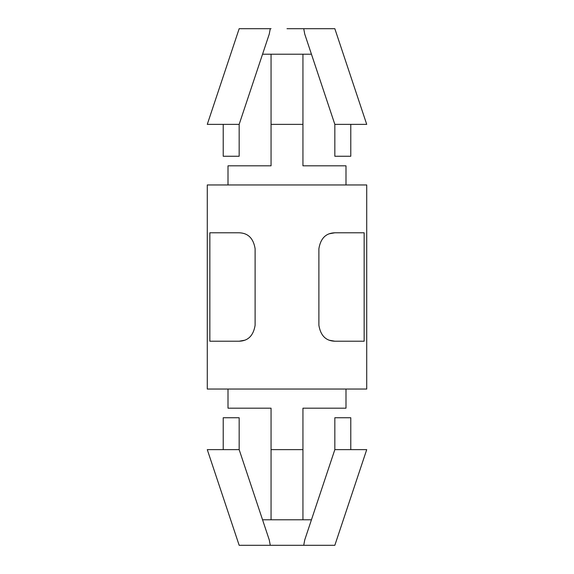 <?xml version="1.0" encoding="UTF-8"?>
<svg xmlns="http://www.w3.org/2000/svg" width="574" height="574" viewBox="0 0 574 574"><rect width="100%" height="100%" fill="white"/><g stroke="black" fill="none" stroke-linecap="round" stroke-linejoin="round"><path stroke-width="0.86" d="M223.221 156.257L223.221 124.364L223.221 156.257L239.164 156.257L239.164 124.364L207.279 124.364L239.164 124.364L269.263 34.074L270.182 29.174L269.263 34.074L270.182 29.174L269.263 34.074L239.164 124.364L239.164 156.257L223.221 156.257M350.779 417.743L350.779 449.636L350.779 417.743L334.836 417.743L334.836 449.636L304.737 539.926L303.818 544.826L304.737 539.926L334.836 449.636L366.721 449.636L334.836 449.636L334.836 417.743L350.779 417.743M228.007 165.821L271.057 165.821L228.007 165.821L228.007 184.957L228.007 165.821M270.268 545.3L270.182 544.826L270.268 545.3L303.732 545.3L303.818 544.826L303.732 545.3L334.836 545.3L239.164 545.3L270.268 545.3L270.182 544.826L270.268 545.3M269.263 539.926L270.182 544.826L269.263 539.926L239.164 449.636L269.263 539.926M311.445 519.786L262.555 519.786L311.445 519.786M302.943 408.179L345.993 408.179L302.943 408.179L345.993 408.179L302.943 408.179L302.943 449.636L302.943 408.179M271.057 408.179L228.007 408.179L228.007 389.043L228.007 408.179L271.057 408.179L271.057 449.636L302.943 449.636L302.943 519.786L302.943 449.636L271.057 449.636L271.057 408.179M207.279 389.043L366.721 389.043L207.279 389.043L207.279 184.957L207.279 389.043M366.721 184.957L207.279 184.957L366.721 184.957L366.721 389.043M318.886 248.736C320.565 238.397 325.874 233.08 334.836 232.786L364.153 232.786L364.153 341.214L334.836 341.214C325.903 340.942 320.586 335.625 318.886 325.264L318.886 248.736L318.886 325.264C320.586 335.625 325.903 340.942 334.836 341.214L364.153 341.214L364.153 232.786L334.836 232.786C325.874 233.08 320.565 238.397 318.886 248.736M209.847 232.786L239.164 232.786C248.126 233.08 253.435 238.397 255.114 248.736L255.114 325.264C253.414 335.625 248.097 340.942 239.164 341.214L209.847 341.214L209.847 232.786L209.847 341.214L239.164 341.214C248.097 340.942 253.414 335.625 255.114 325.264L255.114 248.736C253.435 238.397 248.126 233.08 239.164 232.786L209.847 232.786M302.943 165.821L345.993 165.821L302.943 165.821L302.943 124.364L271.057 124.364L271.057 165.821L271.057 54.214L271.057 124.364L302.943 124.364L302.943 165.821M239.164 341.214L244.653 340.238M334.836 232.786L329.361 233.762M329.411 340.26L334.836 341.214M271.057 519.786L271.057 449.636L271.057 519.786M303.732 545.3L334.836 545.3L303.732 545.3M239.164 449.636L207.279 449.636L239.164 449.636L207.279 449.636L239.164 449.636L239.164 417.743L239.164 449.636M239.164 417.743L223.221 417.743L239.164 417.743M302.943 54.214L302.943 124.364L302.943 54.214M271.057 28.7L270.268 28.7L270.182 29.174L270.268 28.7L239.164 28.7L271.057 28.7M262.555 54.214L311.445 54.214L262.555 54.214M304.737 34.074L303.732 28.7L287 28.7L303.732 28.7L304.737 34.074L334.836 124.364L304.737 34.074M334.836 124.364L366.721 124.364L334.836 124.364L366.721 124.364L334.836 124.364L334.836 156.257L350.779 156.257L334.836 156.257L334.836 124.364M303.732 28.7L334.836 28.7L303.732 28.7M270.268 28.7L239.164 28.7L270.268 28.7M334.836 156.257L350.779 156.257L334.836 156.257M345.993 389.043L345.993 408.179M345.993 184.957L345.993 165.821M334.836 545.3L366.721 449.636M239.164 545.3L207.279 449.636M223.221 449.636L223.221 417.743M366.721 124.364L334.836 28.7M207.279 124.364L239.164 28.7M350.779 124.364L350.779 156.257"/></g></svg>
